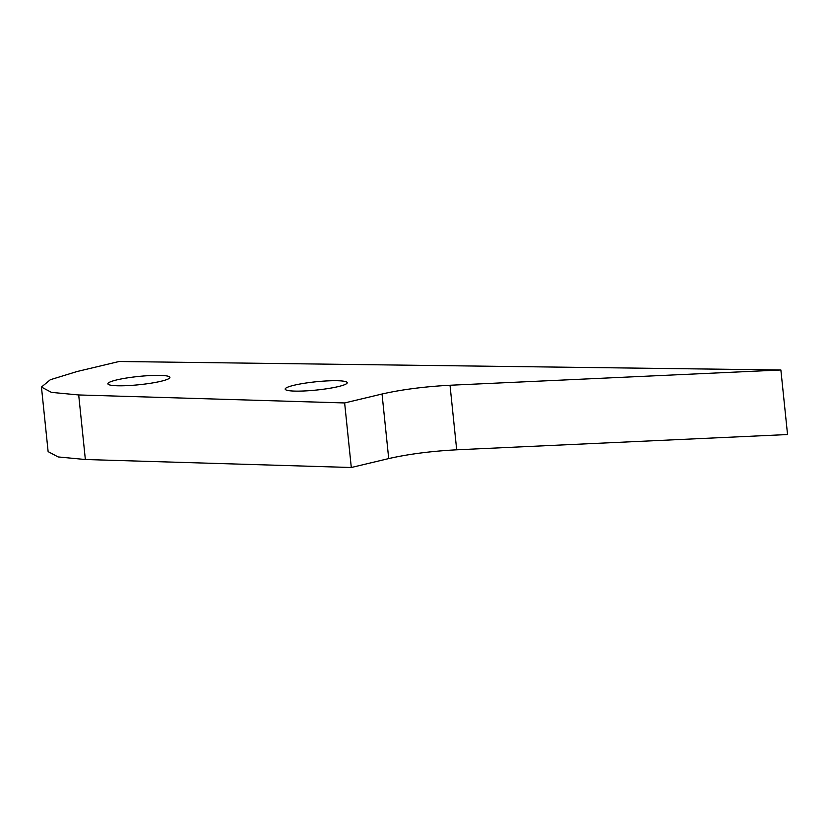 <?xml version="1.0" encoding="UTF-8"?>
<svg xmlns="http://www.w3.org/2000/svg" width="829" height="829" viewBox="0 0 829 829"><rect width="100%" height="100%" fill="white"/><g stroke="black" fill="none" stroke-linecap="round" stroke-linejoin="round"><path stroke-width="1.24" d="M294.482 391.091A31.191 4.145 -5.9 0 0 328.408 388.5A31.191 4.145 -5.9 0 0 347.216 382.708A31.191 4.145 -5.9 0 0 337.911 380.739A31.191 4.145 -5.9 0 0 303.984 383.33A31.191 4.145 -5.9 0 0 285.176 389.122A31.191 4.145 -5.9 0 0 294.482 391.091M117.19 385.765A31.191 4.145 -5.9 0 0 151.116 383.174A31.191 4.145 -5.9 0 0 169.924 377.382A31.191 4.145 -5.9 0 0 160.608 375.413A31.191 4.145 -5.9 0 0 126.682 377.993A31.191 4.145 -5.9 0 0 107.874 383.796A31.191 4.145 -5.9 0 0 117.19 385.765M780.877 369.983L119.096 361.496L76.879 371.568L50.32 379.734L41.45 387.06L51.46 392.376L78.693 394.956L344.636 402.946L382.034 394.013C401.868 389.526 424.531 386.604 450.012 385.247L780.877 369.983L787.55 434.541L456.686 449.805C431.194 451.163 408.542 454.085 388.708 458.582L351.299 467.504L85.356 459.515L58.123 456.934L48.123 451.618L41.45 387.06M344.636 402.946L351.299 467.504M78.693 394.956L85.356 459.515M382.034 394.013L388.708 458.582M450.012 385.247L456.686 449.805"/></g></svg>
